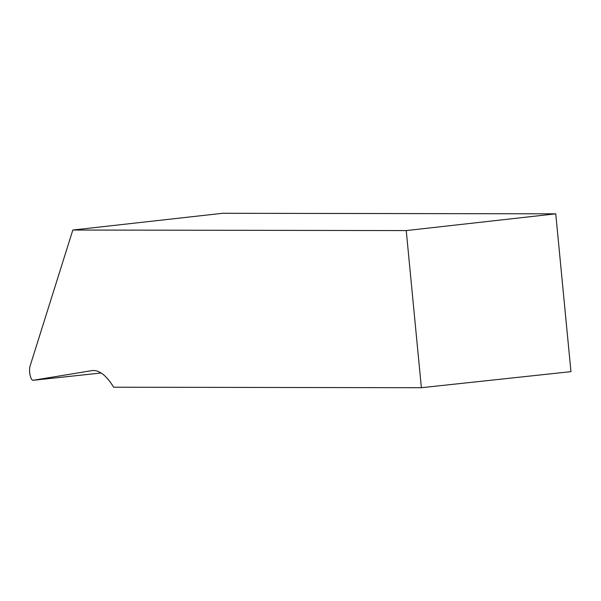 <?xml version="1.0" encoding="UTF-8"?>
<svg xmlns="http://www.w3.org/2000/svg" width="601" height="601" viewBox="0 0 601 601"><rect width="100%" height="100%" fill="white"/><g stroke="black" fill="none" stroke-linecap="round" stroke-linejoin="round"><path stroke-width="0.9" d="M555.752 213.828L406.238 230.581L72.826 230.033L222.625 213.287L555.752 213.828L570.95 371.651L421.369 387.713L113.627 387.209A109.405 34.708 -96.1 0 0 92.269 370.584A109.405 34.708 -96.1 0 0 91.66 370.667L33.108 380.298A7.956 2.524 -96.1 0 1 33.063 380.298L101.088 372.996L33.108 380.298M406.238 230.581L421.369 387.713M72.826 230.033L30.05 366.152A7.956 2.524 -96.1 0 0 30.088 375.092A7.956 2.524 -96.1 0 0 33.063 380.298M91.66 370.667L92.885 370.539"/></g></svg>
